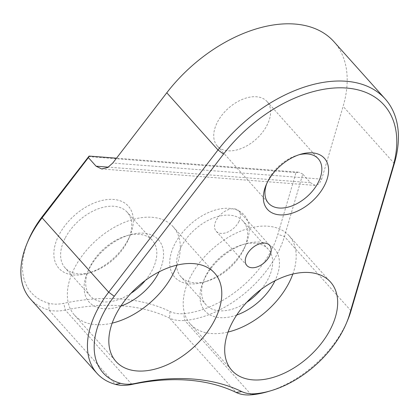 <?xml version="1.0" encoding="UTF-8"?>
<svg xmlns="http://www.w3.org/2000/svg" width="419" height="419" viewBox="0 0 419 419"><rect width="100%" height="100%" fill="white"/><g stroke="black" fill="none" stroke-linecap="round" stroke-linejoin="round"><path stroke-width="0.31" stroke-dasharray="2.1 1.57" d="M238.72 221.95A15.204 9.464 138.2 0 0 238.825 210.94A15.204 9.464 138.2 0 0 227.601 209.945A15.204 9.464 138.2 0 0 216.272 220.221A15.204 9.464 138.2 0 0 216.167 231.23A15.204 9.464 138.2 0 0 227.391 232.226A15.204 9.464 138.2 0 0 238.72 221.95M298.951 154.784A33.358 20.767 138.2 0 0 297.438 155.198A33.358 20.767 138.2 0 0 268.773 179.091A33.358 20.767 138.2 0 0 267.317 182.165A33.358 20.767 138.2 0 0 266.735 183.627M217.555 121.892A33.358 20.767 -41.8 0 1 242.407 99.345A33.358 20.767 -41.8 0 1 267.029 101.534A33.358 20.767 -41.8 0 1 266.798 125.679A33.358 20.767 -41.8 0 1 241.946 148.226A33.358 20.767 -41.8 0 1 217.325 146.037A33.358 20.767 -41.8 0 1 217.555 121.892M236.688 315.046A46.598 29.011 -41.8 0 1 203.262 281.521A46.598 29.011 -41.8 0 1 205.3 277.226A46.598 29.011 -41.8 0 1 245.345 243.842A46.598 29.011 -41.8 0 1 274.984 280.756M261.184 289.372A41.696 25.957 138.2 0 0 267.914 279.384A41.696 25.957 138.2 0 0 268.197 249.2A41.696 25.957 138.2 0 0 242.187 244.775A41.696 25.957 138.2 0 0 206.358 274.644A41.696 25.957 138.2 0 0 204.54 278.488A41.696 25.957 138.2 0 0 206.075 304.828A41.696 25.957 138.2 0 0 246.77 302.277M120.819 306.132A46.598 29.011 -41.8 0 1 87.393 272.607A46.598 29.011 -41.8 0 1 89.43 268.312A46.598 29.011 -41.8 0 1 129.476 234.928A46.598 29.011 -41.8 0 1 159.115 271.842M145.314 280.458A41.696 25.957 138.2 0 0 152.045 270.464A41.696 25.957 138.2 0 0 152.327 240.286A41.696 25.957 138.2 0 0 126.318 235.86A41.696 25.957 138.2 0 0 90.488 265.73A41.696 25.957 138.2 0 0 88.666 269.574A41.696 25.957 138.2 0 0 90.2 295.914A41.696 25.957 138.2 0 0 130.901 293.358M243.879 248.771A46.598 29.011 138.2 0 0 245.911 244.476A46.598 29.011 138.2 0 0 227.407 208.269A46.598 29.011 138.2 0 0 175.079 243.481A46.598 29.011 138.2 0 0 203.833 282.155A46.598 29.011 138.2 0 0 243.879 248.771M181.259 246.618A41.696 25.957 -41.8 0 1 212.328 218.435A41.696 25.957 -41.8 0 1 243.104 221.174A41.696 25.957 -41.8 0 1 244.638 247.514A41.696 25.957 -41.8 0 1 242.816 251.353A41.696 25.957 -41.8 0 1 206.986 281.222A41.696 25.957 -41.8 0 1 180.977 276.797A41.696 25.957 -41.8 0 1 181.259 246.618M128.01 239.857A46.598 29.011 138.2 0 0 130.042 235.562A46.598 29.011 138.2 0 0 111.538 199.355A46.598 29.011 138.2 0 0 59.21 234.561A46.598 29.011 138.2 0 0 87.964 273.24A46.598 29.011 138.2 0 0 128.01 239.857M65.39 237.699A41.696 25.957 -41.8 0 1 96.459 209.516A41.696 25.957 -41.8 0 1 127.235 212.255A41.696 25.957 -41.8 0 1 128.769 238.594A41.696 25.957 -41.8 0 1 126.947 242.439A41.696 25.957 -41.8 0 1 91.117 272.308A41.696 25.957 -41.8 0 1 65.107 267.882A41.696 25.957 -41.8 0 1 65.39 237.699M347.65 320.226A88.294 54.968 -41.8 0 1 343.795 328.36A88.294 54.968 -41.8 0 1 267.919 391.613M176.959 265.122A66.223 41.224 138.2 0 0 173.162 226.784A66.223 41.224 138.2 0 0 124.286 222.437A66.223 41.224 138.2 0 0 74.943 267.196A66.223 41.224 138.2 0 0 74.493 315.13A66.223 41.224 138.2 0 0 112.177 323.128M292.829 274.042A66.223 41.224 138.2 0 0 289.031 235.698A66.223 41.224 138.2 0 0 240.155 231.351A66.223 41.224 138.2 0 0 190.813 276.111A66.223 41.224 138.2 0 0 190.362 324.049A66.223 41.224 138.2 0 0 228.046 332.042M30.388 298.967A88.294 54.968 138.2 0 0 48.897 310.013A49.054 30.535 138.2 0 0 65.327 310.07A248.986 154.993 -41.8 0 1 169.543 318.089A49.054 30.535 138.2 0 0 184.748 320.467A88.294 54.968 138.2 0 0 277.216 254.003A88.294 54.968 138.2 0 0 284.428 236.478L302.769 174.11L310.453 182.689L315.182 185.402L319.184 183.773L321.703 179.133L343.114 106.347A123.123 76.646 138.2 0 0 333.906 41.654M88.362 156.601L296.003 172.581L277.844 234.315A83.391 51.914 -41.8 0 1 183.7 313.637A44.147 27.481 -41.8 0 1 170.02 311.495A253.888 158.047 138.2 0 0 63.746 303.319A44.147 27.481 -41.8 0 1 48.96 303.267A83.391 51.914 -41.8 0 1 28.413 240.16M296.003 172.581L298.993 172.219L116.513 158.178M302.769 174.11L298.993 172.219M351.007 310.84L284.428 236.478L277.844 234.315M251.327 394.829L184.748 320.467L183.7 313.637M394.331 163.546L343.114 106.347M48.96 303.267L48.897 310.013L115.476 384.375M170.02 311.495L169.543 318.089L236.122 392.451M131.906 384.433L65.327 310.07L63.746 303.319M321.703 179.133L112.763 163.054M310.453 182.689L108.343 167.139M238.825 210.94L269.553 245.262M297.438 155.198L300.591 154.265M267.029 101.534L318.241 158.738M242.187 244.775L245.345 243.842M126.318 235.86L129.476 234.928M244.638 247.514L245.911 244.476M128.769 238.594L130.042 235.562M173.162 226.784L214.648 273.115M289.031 235.698L330.518 282.034M268.197 249.2L243.104 221.174M152.327 240.286L127.235 212.255M90.2 295.914L65.107 267.882M206.075 304.828L180.977 276.797M190.362 324.049L231.843 370.38M74.493 315.13L115.974 361.466M91.117 272.308L87.964 273.24M206.986 281.222L203.833 282.155M88.666 269.574L87.393 272.607M204.54 278.488L203.262 281.521M217.325 146.037L268.542 203.236M267.317 182.165L266.039 185.198M216.167 231.23L246.896 265.552M315.182 185.402L101.665 168.972"/><path stroke-width="0.63" d="M269.448 256.271A15.204 9.464 138.2 0 0 269.553 245.262A15.204 9.464 138.2 0 0 258.329 244.261A15.204 9.464 138.2 0 0 247.001 254.543A15.204 9.464 138.2 0 0 246.896 265.552A15.204 9.464 138.2 0 0 258.12 266.547A15.204 9.464 138.2 0 0 269.448 256.271M267.71 181.673A38.26 23.82 -41.8 0 1 300.591 154.265A38.26 23.82 -41.8 0 1 324.196 186.02A38.26 23.82 -41.8 0 1 281.233 214.931A38.26 23.82 -41.8 0 1 266.039 185.198A38.26 23.82 -41.8 0 1 267.71 181.673M266.735 183.627A33.358 20.767 138.2 0 0 268.542 203.236A33.358 20.767 138.2 0 0 293.164 205.43A33.358 20.767 138.2 0 0 318.016 182.883A33.358 20.767 138.2 0 0 318.241 158.738A33.358 20.767 138.2 0 0 298.951 154.784M274.984 280.756A46.598 29.011 -41.8 0 1 274.094 282.521A46.598 29.011 -41.8 0 1 236.688 315.046M159.115 271.842A46.598 29.011 -41.8 0 1 158.225 273.607A46.598 29.011 -41.8 0 1 120.819 306.132M27.141 243.193L28.413 240.16A83.391 51.914 -41.8 0 1 32.054 232.472A83.391 51.914 -41.8 0 1 42.544 216.209L89.095 156.067L88.393 157.612L42.104 217.833A88.294 54.968 138.2 0 0 30.996 235.054A88.294 54.968 138.2 0 0 27.141 243.193A88.294 54.968 138.2 0 0 30.388 298.967L96.972 373.329A88.294 54.968 -41.8 0 1 108.683 292.19L218 149.976A123.123 76.646 -41.8 0 1 385.119 98.858A123.123 76.646 -41.8 0 1 394.331 163.546L351.007 310.84A88.294 54.968 -41.8 0 1 347.65 320.226L346.377 323.259A83.391 51.914 138.2 0 0 349.546 314.397L392.87 167.102A118.221 73.592 138.2 0 0 346.471 88.037A118.221 73.592 138.2 0 0 223.563 154.072L114.251 296.285A83.391 51.914 138.2 0 0 120.662 383.348A44.147 27.481 138.2 0 0 135.452 383.401A253.888 158.047 -41.8 0 1 241.721 391.576A44.147 27.481 138.2 0 0 255.407 393.719A83.391 51.914 138.2 0 0 271.077 390.681A83.391 51.914 138.2 0 0 342.737 330.942A83.391 51.914 138.2 0 0 346.377 323.259M214.193 321.054A66.223 41.224 138.2 0 0 214.648 273.115A66.223 41.224 138.2 0 0 165.772 268.768A66.223 41.224 138.2 0 0 116.43 313.527A66.223 41.224 138.2 0 0 115.974 361.466A66.223 41.224 138.2 0 0 164.85 365.813A66.223 41.224 138.2 0 0 214.193 321.054M112.177 323.128A66.223 41.224 138.2 0 0 172.707 274.717A66.223 41.224 138.2 0 0 176.959 265.122M330.062 329.968A66.223 41.224 138.2 0 0 330.518 282.034A66.223 41.224 138.2 0 0 281.641 277.682A66.223 41.224 138.2 0 0 232.299 322.447A66.223 41.224 138.2 0 0 231.843 370.38A66.223 41.224 138.2 0 0 280.725 374.733A66.223 41.224 138.2 0 0 330.062 329.968M228.046 332.042A66.223 41.224 138.2 0 0 288.581 283.637A66.223 41.224 138.2 0 0 292.829 274.042M130.901 293.358A41.696 25.957 138.2 0 0 145.314 280.458M246.77 302.277A41.696 25.957 138.2 0 0 261.184 289.372M271.077 390.681L267.919 391.613A88.294 54.968 -41.8 0 1 251.327 394.829A49.054 30.535 -41.8 0 1 236.122 392.451A248.986 154.993 138.2 0 0 131.906 384.433A49.054 30.535 -41.8 0 1 115.476 384.375A88.294 54.968 -41.8 0 1 96.972 373.329M385.119 98.858L333.906 41.654A123.123 76.646 138.2 0 0 166.783 92.777L112.763 163.054L107.725 167.5L101.665 168.972L96.071 166.191L88.393 157.612M116.513 158.178L89.095 156.067M114.251 296.285L108.683 292.19L42.104 217.833L42.544 216.209M349.546 314.397L351.007 310.84M223.563 154.072L218 149.976L166.783 92.777M251.327 394.829L255.407 393.719M392.87 167.102L394.331 163.546M236.122 392.451L241.721 391.576M131.906 384.433L135.452 383.401M115.476 384.375L120.662 383.348M108.343 167.139L96.071 166.191"/></g></svg>
